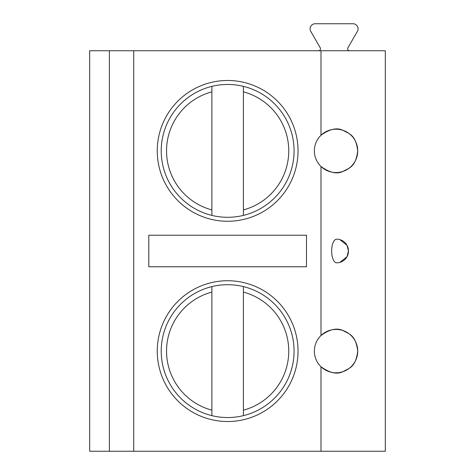 <?xml version="1.0" encoding="UTF-8"?>
<svg xmlns="http://www.w3.org/2000/svg" width="475" height="475" viewBox="0 0 475 475"><rect width="100%" height="100%" fill="white"/><g stroke="black" fill="none" stroke-linecap="round" stroke-linejoin="round"><path stroke-width="0.71" d="M109.387 451.25L89.68 451.25L89.68 50.754L109.387 50.754L109.387 451.25L133.713 451.25L133.713 50.754L109.387 50.754M320.987 451.25L320.987 366.718C329.632 373.006 336.965 374.65 342.98 371.67C348.852 368.202 355.621 367.864 357.728 351.126C355.621 334.388 348.852 334.05 342.98 330.582C336.965 327.596 329.632 329.246 320.987 335.528L320.987 166.47C329.632 172.757 336.965 174.402 342.98 171.422C348.852 167.954 355.621 167.61 357.728 150.878C355.621 134.14 348.852 133.802 342.98 130.334C336.965 127.347 329.632 128.998 320.987 135.28L320.987 50.754L385.32 50.754L385.32 451.25L133.713 451.25M336.9 239.186A11.828 4.999 90 0 0 336.656 239.174A11.828 4.999 90 0 0 331.663 251.002A11.828 4.999 90 0 0 336.656 262.829A11.828 11.828 0 0 0 348.484 251.002A11.828 11.828 0 0 0 336.656 239.174M339.934 239.649L347.017 245.326L348.472 251.002L347.017 256.678L339.934 262.354M320.987 366.718A21.678 21.678 0 0 0 357.728 351.126A21.678 21.678 0 0 0 320.987 335.528A21.678 21.678 0 0 0 320.987 366.718M320.987 50.754L133.713 50.754M320.987 135.28A21.678 21.678 0 0 0 344.517 170.834A21.678 21.678 0 0 0 344.517 130.922A21.678 21.678 0 0 0 320.987 135.28M157.255 351.126A70.389 70.389 0 0 0 227.644 421.515A70.389 70.389 0 0 0 298.039 351.126A70.389 70.389 0 0 0 227.644 280.737A70.389 70.389 0 0 0 157.255 351.126M157.255 150.878A70.389 70.389 0 0 0 227.644 221.267A70.389 70.389 0 0 0 298.039 150.878A70.389 70.389 0 0 0 227.644 80.483A70.389 70.389 0 0 0 157.255 150.878M306.482 235.232L148.806 235.232L148.806 266.766L306.482 266.766L306.482 235.232M161.227 150.878A66.423 66.423 0 0 1 227.644 84.455A66.423 66.423 0 0 1 294.067 150.878A66.423 66.423 0 0 1 227.644 217.301A66.423 66.423 0 0 1 161.227 150.878M211.88 215.401L211.88 86.355M243.414 86.355L243.414 215.401M161.227 351.126A66.423 66.423 0 0 1 227.644 284.703A66.423 66.423 0 0 1 294.067 351.126A66.423 66.423 0 0 1 227.644 417.549A66.423 66.423 0 0 1 161.227 351.126M211.88 415.649L211.88 286.603M243.414 286.603L243.414 415.649M318.535 50.754A1.971 1.971 0 0 0 320.239 47.797L310.763 31.374A5.083 5.083 0 0 1 315.162 23.75L352.99 23.75A5.083 5.083 0 0 1 357.39 31.374L347.914 47.797A1.971 1.971 0 0 0 349.618 50.754M211.88 91.847A61.097 61.097 0 0 0 211.88 209.908M243.414 209.908A61.097 61.097 0 0 0 243.414 91.847M211.88 292.095A61.097 61.097 0 0 0 211.88 410.157M243.414 410.157A61.097 61.097 0 0 0 243.414 292.095"/></g></svg>
